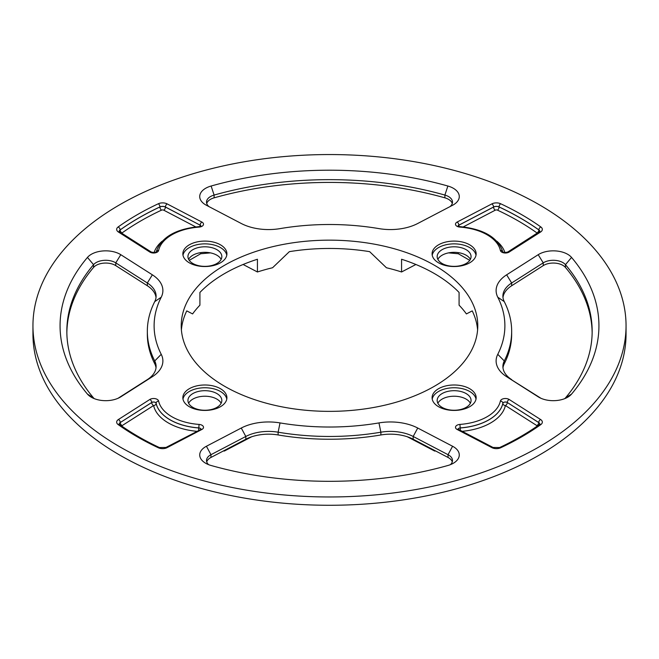 <?xml version="1.0" encoding="UTF-8"?>
<svg xmlns="http://www.w3.org/2000/svg" width="659" height="659" viewBox="0 0 659 659"><rect width="100%" height="100%" fill="white"/><g stroke="black" fill="none" stroke-linecap="round" stroke-linejoin="round"><path stroke-width="0.99" d="M119.806 446.827A296.55 171.208 0 0 0 442.988 483.937A296.55 171.208 0 0 0 626.05 325.76A296.55 171.208 0 0 0 329.5 154.552A296.55 171.208 0 0 0 32.95 325.76A296.55 171.208 0 0 0 119.806 446.827M506.639 376.701L538.205 396.825A20.338 11.738 0 0 0 538.897 397.245A20.338 11.738 0 0 0 567.654 397.245A20.338 11.738 0 0 0 571.542 394.098A269.44 155.557 0 0 0 571.542 257.422A20.338 11.738 0 0 0 538.205 254.695L506.639 274.819A40.669 23.477 0 0 0 497.767 297.201A175.385 101.255 180 0 1 497.767 354.32A40.669 23.477 0 0 0 506.639 376.701L540.957 398.283M417.732 223.492L452.585 205.27A20.338 11.738 0 0 0 453.318 204.867A20.338 11.738 0 0 0 447.873 186.019A269.44 155.557 0 0 0 211.127 186.019A20.338 11.738 0 0 0 205.682 204.867A20.338 11.738 0 0 0 206.415 205.27L241.268 223.492A40.669 23.477 0 0 0 280.034 228.615A175.385 101.255 180 0 1 378.966 228.615A40.669 23.477 0 0 0 417.732 223.492M438.54 262.809A22.027 12.719 0 0 0 462.544 265.569A22.027 12.719 0 0 0 476.144 253.814A22.027 12.719 0 0 0 454.117 241.095A22.027 12.719 0 0 0 432.09 253.814A22.027 12.719 0 0 0 438.54 262.809M189.306 262.809A22.027 12.719 0 0 0 213.31 265.569A22.027 12.719 0 0 0 226.91 253.814A22.027 12.719 0 0 0 204.883 241.095A22.027 12.719 0 0 0 182.856 253.814A22.027 12.719 0 0 0 189.306 262.809M438.54 406.702A22.027 12.719 0 0 0 462.544 409.461A22.027 12.719 0 0 0 476.144 397.707A22.027 12.719 0 0 0 454.117 384.988A22.027 12.719 0 0 0 432.09 397.707A22.027 12.719 0 0 0 438.54 406.702M189.306 406.702A22.027 12.719 0 0 0 213.31 409.461A22.027 12.719 0 0 0 226.91 397.707A22.027 12.719 0 0 0 204.883 384.988A22.027 12.719 0 0 0 182.856 397.707A22.027 12.719 0 0 0 189.306 406.702M152.361 274.819L120.795 254.695A20.338 11.738 0 0 0 87.458 257.422A269.44 155.557 0 0 0 87.458 394.098A20.338 11.738 0 0 0 91.346 397.245A20.338 11.738 0 0 0 120.103 397.245A20.338 11.738 0 0 0 120.795 396.825L152.361 376.701A40.669 23.477 0 0 0 161.233 354.32A175.385 101.255 180 0 1 161.233 297.201A40.669 23.477 0 0 0 152.361 274.819L147.336 282.983L115.77 262.859A13.559 7.826 0 0 0 93.545 264.671A262.661 151.644 0 0 0 66.839 331.296A262.661 151.644 0 0 0 93.545 397.921A13.559 7.826 0 0 0 94.229 398.629M224.653 386.298A148.275 85.604 0 0 0 386.24 404.848A148.275 85.604 0 0 0 477.775 325.76A148.275 85.604 0 0 0 329.5 240.156A148.275 85.604 0 0 0 181.225 325.76A148.275 85.604 0 0 0 224.653 386.298M241.268 428.029L206.415 446.258A20.338 11.738 0 0 0 205.682 463.261A20.338 11.738 0 0 0 211.127 465.501A269.44 155.557 0 0 0 447.873 465.501A20.338 11.738 0 0 0 453.318 463.261A20.338 11.738 0 0 0 452.585 446.258L417.732 428.029A40.669 23.477 0 0 0 378.966 422.913A175.385 101.255 180 0 1 280.034 422.913A40.669 23.477 0 0 0 241.268 428.029L245.815 436.464L210.962 454.694A13.559 7.826 0 0 0 206.506 460.493A13.559 7.826 0 0 0 208.573 464.644M32.95 325.76L32.95 334.064A296.55 171.208 0 0 0 119.806 455.13A296.55 171.208 0 0 0 442.988 492.24A296.55 171.208 0 0 0 626.05 334.064L626.05 325.76M564.771 398.629A13.559 7.826 0 0 0 565.455 397.921A262.661 151.644 0 0 0 592.161 331.296A262.661 151.644 0 0 0 565.455 264.671A13.559 7.826 0 0 0 543.23 262.859L511.664 282.983A33.889 19.564 0 0 0 502.899 296.113A33.889 19.564 0 0 0 504.275 301.633A182.164 105.176 180 0 1 511.664 331.296A182.164 105.176 180 0 1 504.275 360.959A33.889 19.564 0 0 0 502.899 366.478A33.889 19.564 0 0 0 511.664 379.609M450.015 206.613A13.559 7.826 0 0 0 452.494 202.099A13.559 7.826 0 0 0 444.891 195.072A262.661 151.644 0 0 0 214.109 195.072A13.559 7.826 0 0 0 206.506 202.099A13.559 7.826 0 0 0 208.985 206.613M476.012 255.198A22.027 12.719 0 0 0 454.117 243.863A22.027 12.719 0 0 0 432.222 255.198M226.778 255.198A22.027 12.719 0 0 0 204.883 243.863A22.027 12.719 0 0 0 182.988 255.198M476.012 399.09A22.027 12.719 0 0 0 454.117 387.756A22.027 12.719 0 0 0 432.222 399.09M226.778 399.09A22.027 12.719 0 0 0 204.883 387.756A22.027 12.719 0 0 0 182.988 399.09M118.043 398.283L147.336 379.609A33.889 19.564 0 0 0 156.101 366.478A33.889 19.564 0 0 0 154.725 360.959A182.164 105.176 180 0 1 147.336 331.296A182.164 105.176 180 0 1 154.725 301.633A33.889 19.564 0 0 0 156.101 296.113A33.889 19.564 0 0 0 147.336 282.983L147.336 285.751A33.889 19.564 0 0 1 156.018 297.497M477.602 329.912A148.275 85.604 0 0 0 472.239 310.883L466.407 313.923A148.275 85.604 180 0 0 459.084 305.183L459.084 292.456A148.275 85.604 0 0 0 401.57 259.251L401.57 271.978A148.275 85.604 180 0 0 386.429 267.752A148.275 85.604 180 0 1 386.429 267.752L369.641 251.656A148.275 85.604 0 0 0 289.359 251.656L272.571 267.743A148.275 85.604 180 0 1 272.571 267.743A148.275 85.604 180 0 0 257.43 271.978L257.43 259.251A148.275 85.604 0 0 0 199.916 292.456L199.916 305.183A148.275 85.604 180 0 0 192.593 313.923L186.761 310.891A148.275 85.604 0 0 0 181.398 329.912M280.034 422.913L278.123 432.197A33.889 19.564 0 0 0 245.815 436.464L245.815 439.232A33.889 19.564 0 0 1 278.123 434.965A182.164 105.176 0 0 0 380.877 434.965A33.889 19.564 0 0 1 413.185 439.232L413.185 436.464A33.889 19.564 0 0 0 380.877 432.197A182.164 105.176 180 0 1 278.123 432.197L278.123 434.965M450.426 464.644A13.559 7.826 0 0 0 452.494 460.493A13.559 7.826 0 0 0 448.038 454.694L413.185 436.464L417.732 428.029M246.186 439.051L210.962 457.453A13.559 7.826 0 0 0 206.72 461.877M147.649 285.948L115.77 265.626A13.559 7.826 0 0 0 93.545 267.439A262.661 151.644 0 0 0 66.856 332.68M452.28 203.483A13.559 7.826 0 0 0 444.891 197.84A262.661 151.644 0 0 0 214.109 197.84A13.559 7.826 0 0 0 206.72 203.483M511.351 285.948L543.23 265.626A13.559 7.826 0 0 1 565.455 267.439A262.661 151.644 0 0 1 592.144 332.68M412.814 439.051L448.038 457.453A13.559 7.826 0 0 1 452.28 461.877M497.767 354.32L504.275 360.959L504.275 363.727A33.889 19.564 0 0 0 502.982 367.862M504.275 363.727A182.164 105.176 0 0 0 511.664 334.064L511.664 331.296M506.639 274.819L511.664 282.983L511.664 285.751A33.889 19.564 0 0 0 502.982 297.497M442.131 263.501A16.945 9.786 0 0 0 460.6 265.618A16.945 9.786 0 0 0 471.061 256.582A16.945 9.786 0 0 0 454.117 246.796A16.945 9.786 0 0 0 437.172 256.582A16.945 9.786 0 0 0 442.131 263.501M192.898 263.501A16.945 9.786 0 0 0 211.366 265.618A16.945 9.786 0 0 0 221.828 256.582A16.945 9.786 0 0 0 204.883 246.796A16.945 9.786 0 0 0 187.939 256.582A16.945 9.786 0 0 0 192.898 263.501M442.131 407.394A16.945 9.786 0 0 0 460.6 409.511A16.945 9.786 0 0 0 471.061 400.474A16.945 9.786 0 0 0 454.117 390.688A16.945 9.786 0 0 0 437.172 400.474A16.945 9.786 0 0 0 442.131 407.394M192.898 407.394A16.945 9.786 0 0 0 211.366 409.511A16.945 9.786 0 0 0 221.828 400.474A16.945 9.786 0 0 0 204.883 390.688A16.945 9.786 0 0 0 187.939 400.474A16.945 9.786 0 0 0 192.898 407.394M147.336 331.296L147.336 334.064A182.164 105.176 0 0 0 154.725 363.727A33.889 19.564 0 0 1 156.018 367.862M221.136 403.242A16.945 9.786 0 0 0 204.883 396.224A16.945 9.786 0 0 0 188.631 403.242M470.369 403.242A16.945 9.786 0 0 0 454.117 396.224A16.945 9.786 0 0 0 437.864 403.242M470.369 259.349A16.945 9.786 0 0 0 454.117 252.331A16.945 9.786 0 0 0 437.864 259.349M221.136 259.349A16.945 9.786 0 0 0 204.883 252.331A16.945 9.786 0 0 0 188.631 259.349M229.307 447.865L224.348 451.053L251.606 436.802M223.385 450.962L224.348 451.053M429.693 447.865L434.652 451.053L407.394 436.802M435.615 450.962L434.652 451.053M469.752 260.354L458.31 253.748L448.54 252.875M415.895 264.49L401.57 271.978M458.31 252.636L458.31 253.748M243.105 264.49L257.43 271.978M200.69 252.636L200.69 253.748L210.46 252.875M200.69 253.748L189.248 260.354M457.157 222.042L491.878 203.886A2.504 1.376 -117.6 0 1 493.566 207.008L493.566 207.066A4.234 2.447 180 0 1 499.077 206.975L499.077 206.926A2.504 1.285 -64.9 0 1 500.651 203.746A271.945 157.007 180 0 1 540.833 226.951A2.504 1.59 -54.5 0 0 538.881 229.909A4.234 2.447 180 0 1 539.828 231.408L507.792 251.993A2.504 1.516 57.5 0 1 509.143 252.059A5.05 2.916 180 0 1 503.88 252.883A5.05 2.916 180 0 1 500.387 250.469A46.632 26.92 0 0 0 459.916 227.1A5.05 2.916 180 0 1 455.731 225.081A5.05 2.916 180 0 1 457.157 222.042A2.504 1.376 -117.6 0 1 458.837 225.164L458.837 225.221A2.545 1.466 180 0 0 458.046 226.029A2.545 1.466 180 0 1 458.837 225.164L493.566 207.008A4.234 2.447 180 0 1 499.077 206.926A269.44 155.557 180 0 1 538.881 229.909L538.881 229.958A4.234 2.447 180 0 1 539.82 231.408M539.243 231.943A2.504 1.516 57.5 0 1 540.586 232.009L509.143 252.059M540.833 226.951A6.747 3.896 180 0 1 540.586 232.009M463.219 226.935L495.247 210.188A1.73 0.997 180 0 1 497.496 210.155A2.504 1.285 -64.9 0 0 499.077 206.975A269.44 155.557 180 0 1 538.881 229.958A2.504 1.59 -54.5 0 1 536.937 232.924A1.73 0.997 180 0 1 537.225 233.228M491.878 203.886A6.747 3.896 180 0 1 500.651 203.746M509.143 399.461L540.586 419.511A6.747 3.896 180 0 1 540.833 424.577A271.945 157.007 180 0 1 500.651 447.774A6.747 3.896 180 0 1 491.878 447.634L457.157 429.479A5.05 2.916 180 0 1 455.731 426.439A5.05 2.916 180 0 1 459.916 424.421A46.632 26.92 0 0 0 500.387 401.059A5.05 2.916 180 0 1 503.88 398.637A5.05 2.916 180 0 1 509.143 399.461A2.504 1.516 122.5 0 0 507.282 402.484L538.732 422.534A4.234 2.447 180 0 1 539.828 424.132M167.122 447.634L201.843 429.479A5.05 2.916 0 0 0 203.269 426.439A5.05 2.916 0 0 0 199.084 424.421A46.632 26.92 180 0 1 158.613 401.059A5.05 2.916 0 0 0 155.12 398.637A5.05 2.916 0 0 0 149.857 399.461L118.414 419.511A6.747 3.896 0 0 0 118.167 424.577A271.945 157.007 0 0 0 158.349 447.774A6.747 3.896 0 0 0 167.122 447.634A2.504 1.376 -117.6 0 0 165.961 447.461L200.995 429.363M167.122 203.886L201.843 222.042A5.05 2.916 180 0 1 203.269 225.081A5.05 2.916 180 0 1 199.084 227.1A46.632 26.92 0 0 0 158.613 250.469A5.05 2.916 180 0 1 155.12 252.883A5.05 2.916 180 0 1 149.857 252.059L118.414 232.009A6.747 3.896 180 0 1 118.167 226.951A271.945 157.007 180 0 1 158.349 203.746A6.747 3.896 180 0 1 167.122 203.886A2.504 1.376 117.6 0 0 165.434 207.008L200.163 225.164A2.545 1.466 180 0 1 200.962 226.021A2.545 1.466 180 0 0 200.163 225.221A2.504 1.376 -62.4 0 1 199.899 226.482M497.496 210.155A266.928 154.107 180 0 1 536.937 232.924M504.909 252.537A51.649 29.82 0 0 0 496.853 241.219M502.801 251.837A2.504 2.035 167.8 0 0 500.387 250.469M507.792 251.993C505.165 252.694 503.492 252.628 502.776 251.804L502.842 251.985C497.957 237.471 483.706 229.027 460.097 226.647L459.916 227.1M538.205 396.825L539.589 397.624M571.542 394.098L565.455 397.921M497.767 297.201L504.275 301.633M571.542 257.422L565.455 264.671L565.455 267.439M538.205 254.695L543.23 262.859L543.23 265.626M447.873 186.019L444.891 195.072L444.891 197.84M211.127 186.019L214.109 195.072L214.109 197.84M120.795 254.695L115.77 262.859L115.77 265.626M161.233 297.201L154.725 301.633M87.458 257.422L93.545 264.671L93.545 267.439M161.233 354.32L154.725 360.959L154.725 363.727M87.458 394.098L93.545 397.921M152.361 376.701L147.336 379.609M120.795 396.825L119.411 397.624M206.415 446.258L210.962 454.694L210.962 457.453M378.966 422.913L380.877 432.197L380.877 434.965M452.585 446.258L448.038 454.694L448.038 457.453M540.586 419.511A2.504 1.516 122.5 0 0 538.732 422.534L538.732 422.584A4.234 2.447 180 0 1 539.82 424.141M500.387 401.059A2.504 2.035 12.2 0 1 502.875 403.283A2.545 1.466 180 0 1 504.637 402.064A2.545 1.466 180 0 1 507.282 402.484L538.732 422.584A2.504 1.516 -57.5 0 1 536.871 425.607A1.73 0.997 180 0 1 537.274 426.06M540.833 424.577A2.504 1.59 -125.5 0 0 539.375 424.577L539.828 424.174M459.916 424.421L460.229 427.905A49.145 28.37 0 0 0 502.875 403.283L502.875 403.341A2.545 1.466 180 0 1 504.637 402.122A2.545 1.466 180 0 1 507.282 402.534A2.504 1.516 -57.5 0 1 505.428 405.557L536.871 425.607M500.651 447.774A2.504 1.285 -115.1 0 0 499.588 447.552C514.259 440.682 527.521 433.029 539.375 424.577M460.377 430.376L460.229 427.963A2.545 1.466 180 0 0 458.046 429.141A2.545 1.466 180 0 1 460.229 427.905L460.229 427.963A49.145 28.37 0 0 0 502.875 403.341A2.504 2.035 -167.8 0 0 505.371 405.565L505.428 405.557M457.157 429.479A2.504 1.376 -62.4 0 1 458.318 429.306L458.005 429.363M491.878 447.634A2.504 1.376 -62.4 0 1 493.039 447.461L499.588 447.552M201.843 429.479A2.504 1.376 -117.6 0 0 200.682 429.306M158.349 447.774A2.504 1.285 -64.9 0 1 159.412 447.552L165.961 447.461M199.084 424.421L198.771 427.905A49.145 28.37 180 0 1 156.125 403.283A2.545 1.466 0 0 0 154.363 402.064A2.545 1.466 0 0 0 151.718 402.484L120.267 422.534A4.234 2.447 0 0 0 119.172 424.132M200.962 429.124A2.545 1.466 0 0 0 198.771 427.905L198.771 427.963A2.545 1.466 180 0 1 200.954 429.141M118.167 424.577A2.504 1.59 -54.5 0 1 119.625 424.577C131.479 433.029 144.741 440.682 159.412 447.552M158.613 401.059A2.504 2.035 167.8 0 0 156.125 403.283L156.125 403.341A49.145 28.37 0 0 0 198.771 427.963L198.623 430.376M118.414 419.511A2.504 1.516 57.5 0 1 120.267 422.534L151.718 402.534A2.545 1.466 180 0 1 154.363 402.122A2.545 1.466 180 0 1 156.125 403.341A2.504 2.035 -12.2 0 1 153.629 405.565A51.649 29.82 0 0 0 196.835 431.315M149.857 399.461A2.504 1.516 57.5 0 1 151.718 402.484L151.718 402.534A2.504 1.516 -122.5 0 0 153.572 405.557L153.629 405.565M201.843 222.042A2.504 1.376 117.6 0 0 200.163 225.164L165.434 207.066A2.504 1.376 -62.4 0 1 163.753 210.188L195.781 226.935M158.349 203.746A2.504 1.285 64.9 0 1 159.923 206.926A4.234 2.447 180 0 1 165.434 207.008L165.434 207.066A4.234 2.447 180 0 0 159.923 206.975A2.504 1.285 -115.1 0 0 161.504 210.155A1.73 0.997 180 0 1 163.753 210.188M199.084 227.1L198.903 226.647L200.995 226.251M118.167 226.951A2.504 1.59 54.5 0 1 120.119 229.909A269.44 155.557 180 0 1 159.923 206.926L159.923 206.975A269.44 155.557 180 0 0 120.119 229.958A2.504 1.59 -125.5 0 0 122.063 232.924A266.928 154.107 180 0 1 161.504 210.155M158.613 250.469A2.504 2.035 -167.8 0 0 156.199 251.837M119.172 231.449L119.164 231.391A4.234 2.447 180 0 1 120.119 229.909L120.119 229.958A4.234 2.447 180 0 0 119.18 231.408M118.414 232.009A2.504 1.516 -57.5 0 1 119.757 231.943L119.164 231.391M149.857 252.059A2.504 1.516 -57.5 0 1 151.208 251.993C153.835 252.694 155.508 252.628 156.224 251.804L156.158 251.985C161.043 237.471 175.294 229.027 198.903 226.647M459.101 226.482A2.504 1.376 -117.6 0 1 458.837 225.221L493.566 207.066A2.504 1.376 -117.6 0 0 495.247 210.188M119.18 424.141A4.234 2.447 180 0 1 120.267 422.584A2.504 1.516 -122.5 0 0 122.129 425.607L153.572 405.557M462.165 431.315A51.649 29.82 0 0 0 505.371 405.565M121.726 426.06A1.73 0.997 180 0 1 122.129 425.607M162.147 241.219A51.649 29.82 0 0 0 154.091 252.537M460.097 226.647L458.005 226.251M493.039 447.461L458.318 429.306M119.625 424.577L119.172 424.174M151.208 251.993L119.757 231.943"/></g></svg>
